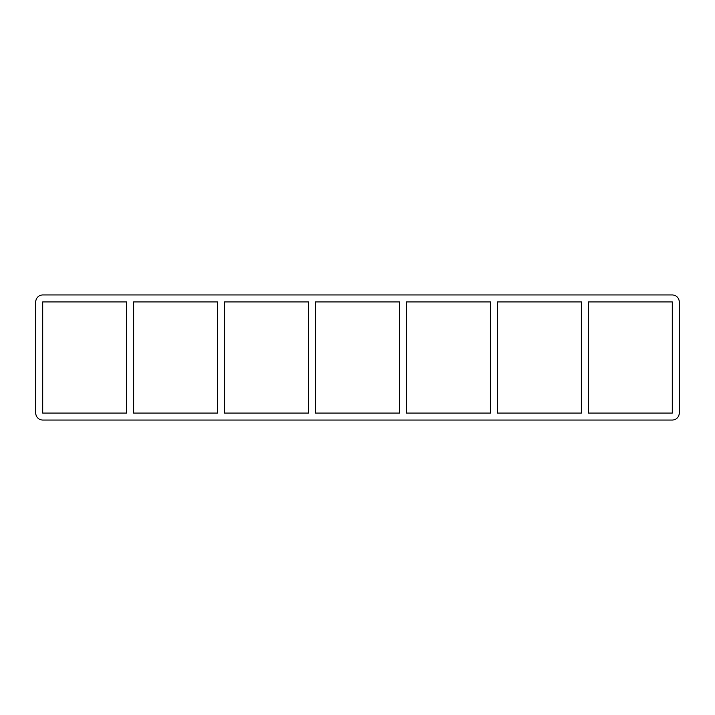 <?xml version="1.0" encoding="UTF-8"?>
<svg xmlns="http://www.w3.org/2000/svg" width="715" height="715" viewBox="0 0 715 715"><rect width="100%" height="100%" fill="white"/><g stroke="black" fill="none" stroke-linecap="round" stroke-linejoin="round"><path stroke-width="1.07" d="M581.349 301.927L581.349 413.073L497.381 413.073L497.381 301.927L581.349 301.927M588.32 413.073L588.32 301.927L672.279 301.927L672.279 413.073L588.32 413.073M490.419 301.927L490.419 413.073L406.451 413.073L406.451 301.927L490.419 301.927M399.479 301.927L399.479 413.073L315.521 413.073L315.521 301.927L399.479 301.927M308.549 301.927L308.549 413.073L224.582 413.073L224.582 301.927L308.549 301.927M217.619 301.927L217.619 413.073L133.651 413.073L133.651 301.927L217.619 301.927M126.68 301.927L126.68 413.073L42.721 413.073L42.721 301.927L126.68 301.927M672.279 294.964A6.971 6.971 0 0 1 679.25 301.927L679.25 413.073A6.971 6.971 0 0 1 672.279 420.036L42.721 420.036A6.971 6.971 0 0 1 35.75 413.073L35.75 301.927A6.971 6.971 0 0 1 42.721 294.964L672.279 294.964"/></g></svg>
